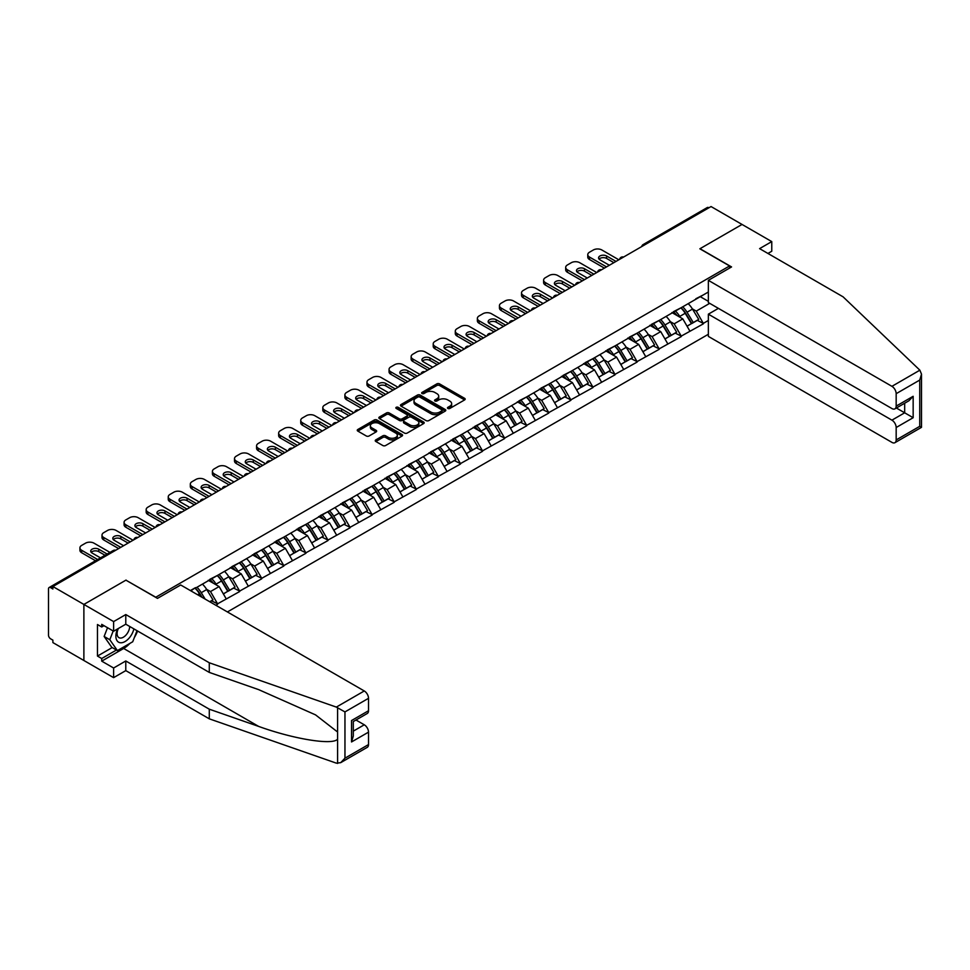 <?xml version="1.0" encoding="UTF-8"?>
<svg xmlns="http://www.w3.org/2000/svg" width="970" height="970" viewBox="0 0 970 970"><rect width="100%" height="100%" fill="white"/><g stroke="black" fill="none" stroke-linecap="round" stroke-linejoin="round"><path stroke-width="1.45" d="M447.885 408.455A1.37 0.788 0 0 0 449.837 408.455L464.594 399.931A1.964 1.14 0 0 0 465.176 399.131A1.964 1.14 0 0 0 464.594 398.33L439.592 383.89A1.964 1.14 0 0 0 436.815 383.89L422.047 392.413A1.37 0.788 0 0 0 423.999 393.529L425.903 392.426A6.293 3.625 0 0 1 434.803 392.426L436.876 393.638A6.293 3.625 0 0 1 438.719 396.196A6.293 3.625 0 0 1 436.876 398.767L434.972 399.87A1.37 0.788 0 0 0 436.912 400.998L438.828 399.895A6.293 3.625 0 0 1 447.716 399.895L449.801 401.095A6.293 3.625 0 0 1 451.644 403.666A6.293 3.625 0 0 1 449.801 406.224L447.885 407.327A1.37 0.788 0 0 0 447.885 408.455L447.885 407.327M375.826 439.871A1.964 1.14 0 0 0 375.245 440.671A1.964 1.14 0 0 0 375.826 441.483L382.835 445.533A1.964 1.14 0 0 0 385.611 445.533L402.004 436.063A1.964 1.14 0 0 0 402.586 435.263A1.964 1.14 0 0 0 402.004 434.463L377.003 420.022A1.964 1.14 0 0 0 374.226 420.022L357.833 429.492A1.964 1.14 0 0 0 357.251 430.292A1.964 1.14 0 0 0 357.833 431.092L366.308 435.979A1.964 1.14 0 0 0 369.085 435.979L376.093 431.929A1.964 1.14 0 0 0 376.675 431.129A1.964 1.14 0 0 0 376.093 430.328L371.898 427.903A5.25 3.031 0 0 1 370.358 425.757A5.25 3.031 0 0 1 373.608 422.956A5.25 3.031 0 0 1 379.331 423.611L395.796 433.117A5.25 3.031 0 0 1 397.336 435.263A5.25 3.031 0 0 1 394.087 438.064A5.25 3.031 0 0 1 388.364 437.409L385.611 435.821A1.964 1.14 0 0 0 382.835 435.821L375.826 439.871L375.826 441.483M126.064 580.072L83.881 604.431L52.889 586.535L711.046 206.549L742.038 224.446L699.855 248.793L729.586 265.95L155.782 597.229L126.064 580.242M426.048 420.58A1.964 1.14 0 0 0 428.825 420.58L445.218 411.122A1.964 1.14 0 0 0 445.788 410.322A1.964 1.14 0 0 0 445.218 409.51L420.204 395.081A1.964 1.14 0 0 0 417.427 395.081L401.034 404.538A1.964 1.14 0 0 0 400.464 405.339A1.964 1.14 0 0 0 401.034 406.151L426.048 420.58M396.791 408.746A1.37 0.788 0 0 1 398.185 408.94L423.587 423.611L407.218 433.056A1.964 1.14 0 0 1 404.441 433.056L379.428 418.616L386.448 414.602L386.448 412.965L379.428 417.015A1.964 1.14 0 0 0 378.858 417.815A1.964 1.14 0 0 0 379.428 418.616L379.428 417.015M386.448 414.602A1.964 1.14 0 0 1 389.225 414.602L389.225 412.965A1.964 1.14 0 0 0 386.448 412.965M389.225 412.965L399.373 418.822A1.964 1.14 0 0 0 402.15 418.822L406.806 416.13A1.964 1.14 0 0 0 407.376 415.33A1.964 1.14 0 0 0 406.806 414.529L396.245 408.431A1.37 0.788 0 0 1 398.185 407.315L423.611 421.986A1.964 1.14 0 0 1 424.193 422.787A1.964 1.14 0 0 1 423.611 423.587L423.611 421.986M227.404 611.949L708.355 334.274M729.586 265.95L729.586 268.084M190.823 590.815L195.491 587.638L190.387 590.572M195.491 588.123L708.355 292.018M708.355 320.464L703.323 323.362L696.254 311.103L692.325 308.836M680.988 307.817A13.41 7.748 -120 0 1 685.584 313.189L691.828 323.507L697.284 320.367L703.323 323.362M703.323 323.847L681.243 336.105L674.174 323.847L670.246 321.591M658.909 320.573A13.41 7.748 -120 0 1 663.504 325.932L669.749 336.25L675.205 333.11L681.243 336.105M681.243 336.602L659.163 348.861L652.095 336.602L648.166 334.335M636.829 333.316A13.41 7.748 -120 0 1 641.425 338.688L647.669 349.006L653.125 345.853L659.163 348.861M659.163 349.345L637.084 361.604L630.015 349.345L626.087 347.09M614.75 346.06A13.41 7.748 -120 0 1 619.345 351.431L625.589 361.749L631.046 358.609L637.084 361.604M637.084 362.101L615.004 374.347L607.935 362.101L604.007 359.834M592.67 358.815A13.41 7.748 -120 0 1 597.265 364.174L603.51 374.505L608.966 371.352L615.004 374.347M615.004 374.844L592.925 387.103L585.856 374.844L581.927 372.577M570.59 371.558A13.41 7.748 -120 0 1 575.186 376.93L581.43 387.248L586.886 384.096L592.925 387.103M592.925 387.588L570.845 399.846L563.776 387.588L559.848 385.332M548.511 384.302A13.41 7.748 -120 0 1 553.106 389.673L559.35 399.992L564.807 396.851L570.845 399.846M570.845 400.343L548.765 412.602L541.696 400.343L537.768 398.076M526.431 397.057A13.41 7.748 -120 0 1 531.026 402.417L537.271 412.747L542.727 409.595L548.765 412.602M548.765 413.087L526.686 425.345L519.617 413.087L515.688 410.819M504.351 409.801A13.41 7.748 -120 0 1 508.947 415.172L515.191 425.49L520.647 422.35L526.686 425.345M526.686 425.83L504.606 438.088L497.537 425.83L493.609 423.575M482.272 422.556A13.41 7.748 -120 0 1 486.867 427.916L493.112 438.234L498.568 435.093L504.606 438.088M504.606 438.586L482.526 450.844L475.445 438.586L471.529 436.318M460.192 435.3A13.41 7.748 -120 0 1 464.788 440.671L471.032 450.989L476.488 447.837L482.526 450.844M482.526 451.329L460.447 463.587L453.366 451.329L449.45 449.061M438.113 448.043A13.41 7.748 -120 0 1 442.708 453.414L448.952 463.733L454.396 460.592L460.447 463.587M460.447 464.072L438.367 476.331L431.286 464.072L427.37 461.817M416.033 460.798A13.41 7.748 -120 0 1 420.628 466.158L426.873 476.476L432.317 473.336L438.367 476.331M438.367 476.828L416.288 489.086L409.207 476.828L405.29 474.56M393.953 473.542A13.41 7.748 -120 0 1 398.549 478.913L404.793 489.232L410.237 486.079L416.288 489.086M416.288 489.571L394.208 501.829L387.127 489.571L383.211 487.316M371.874 486.285A13.41 7.748 -120 0 1 376.457 491.657L382.713 501.975L388.158 498.835L394.208 501.829M394.208 502.327L372.128 514.573L365.047 502.327L361.131 500.059M349.794 499.041A13.41 7.748 -120 0 1 354.377 504.4L360.634 514.73L366.078 511.578L372.128 514.573M372.128 515.07L350.049 527.328L342.968 515.07L339.051 512.803M327.714 511.784A13.41 7.748 -120 0 1 332.298 517.155L338.554 527.474L343.998 524.321L350.049 527.328M350.049 527.813L327.969 540.072L320.888 527.813L316.972 525.558M305.635 524.528A13.41 7.748 -120 0 1 310.218 529.899L316.475 540.217L321.919 537.077L327.969 540.072M327.969 540.569L305.889 552.827L298.808 540.569L294.892 538.301M283.555 537.283A13.41 7.748 -120 0 1 288.138 542.642L294.395 552.973L299.839 549.82L305.889 552.827M305.889 553.312L283.81 565.571L276.729 553.312L272.812 551.045M261.476 550.026A13.41 7.748 -120 0 1 266.059 555.398L272.315 565.716L277.76 562.576L283.81 565.571M283.81 566.056L261.73 578.314L254.649 566.056L250.733 563.8M239.396 562.782A13.41 7.748 -120 0 1 243.979 568.141L250.236 578.459L255.68 575.319L261.73 578.314M261.73 578.811L239.651 591.069L232.57 578.811L228.653 576.544M217.316 575.525A13.41 7.748 -120 0 1 221.9 580.897L228.156 591.215L233.6 588.062L239.651 591.069M239.651 591.554L217.571 603.813L210.49 591.554L206.574 589.287M209.823 601.788L211.521 600.818L217.571 603.813M217.571 604.298L215.873 605.28M210.066 579.211L217.571 575.38M210.49 591.554L219.123 586.571L208.223 580.278M226.204 598.829L219.123 586.571M232.145 566.468L239.651 562.624M232.57 578.811L241.203 573.828L230.302 567.535M248.284 586.086L241.203 573.828M254.225 553.724L261.73 549.881M254.649 566.056L263.282 561.072L252.382 554.779M270.363 573.331L263.282 561.072M276.304 540.969L283.81 537.137M276.729 553.312L285.362 548.329L274.462 542.036M292.443 560.587L285.362 548.329M298.384 528.226L305.889 524.382M298.808 540.569L307.441 535.586L296.541 529.293M314.522 547.832L307.441 535.586M320.464 515.482L327.969 511.639M320.888 527.813L329.521 522.83L318.621 516.537M336.602 535.088L329.521 522.83M342.543 502.727L350.049 498.883M342.968 515.07L351.601 510.087L340.7 503.794M358.682 522.345L351.601 510.087M364.623 489.983L372.128 486.14M365.047 502.327L373.68 497.331L362.792 491.038M380.761 509.589L373.68 497.331M386.703 477.24L394.208 473.396M387.127 489.571L395.76 484.588L384.872 478.295M402.841 496.846L395.76 484.588M408.782 464.484L416.288 460.641M409.207 476.828L417.84 471.844L406.951 465.551M424.921 484.103L417.84 471.844M430.862 451.741L438.367 447.897M431.286 464.072L439.919 459.089L429.031 452.796M447 471.347L439.919 459.089M452.941 438.986L460.447 435.154M453.366 451.329L462.011 446.345L451.111 440.053M469.08 458.604L462.011 446.345M475.021 426.242L482.526 422.399M475.445 438.586L484.091 433.602L473.19 427.309M491.159 445.861L484.091 433.602M497.101 413.499L504.606 409.655M497.537 425.83L506.17 420.847L495.27 414.554M513.239 433.105L506.17 420.847M519.192 400.743L526.686 396.912M519.617 413.087L528.25 408.103L517.349 401.81M535.319 420.362L528.25 408.103M541.272 388L548.765 384.156M541.696 400.343L550.329 395.36L539.429 389.067M557.398 407.606L550.329 395.36M563.352 375.257L570.845 371.413M563.776 387.588L572.409 382.604L561.509 376.311M579.478 394.863L572.409 382.604M585.431 362.501L592.925 358.657M585.856 374.844L594.489 369.861L583.588 363.568M601.558 382.119L594.489 369.861M607.511 349.758L615.004 345.914M607.935 362.101L616.568 357.105L605.668 350.813M623.637 369.364L616.568 357.105M629.591 337.014L637.084 333.171M630.015 349.345L638.648 344.362L627.748 338.069M645.717 356.62L638.648 344.362M651.67 324.259L659.163 320.415M652.095 336.602L660.728 331.619L649.827 325.326M667.796 343.877L660.728 331.619M673.75 311.515L681.243 307.672M674.174 323.847L682.807 318.863L671.907 312.57M689.888 331.122L682.807 318.863M708.924 207.774L644.807 244.792M643.898 245.313A3.007 1.734 120 0 1 644.662 244.707A3.007 1.734 60 0 0 643.159 244.561L707.275 207.544A3.007 1.734 60 0 1 708.779 207.689M695.829 298.76L703.323 294.928M696.254 311.103L709.701 303.343M700.279 296.687L708.355 301.343M129.895 643.401A22.516 12.998 -60 0 1 123.663 648.469L101.717 661.14L113.611 668.003L113.611 677.642L83.881 660.485L83.881 604.431L125.918 580.157L157.479 598.381L180.699 584.983L364.271 690.967A6.002 3.468 60 0 1 368.515 698.315L344.956 711.919L336.335 707.094L209.29 662.777L125.785 614.556L113.611 621.588L83.881 604.431L83.881 660.485L52.889 642.589L52.889 640.139L50.622 638.83A3.007 1.734 -120 0 1 48.5 635.156L48.5 588.899A3.007 1.734 -120 0 1 49.118 587.529A3.007 1.734 -120 0 1 50.622 587.674L52.889 588.984L52.889 586.535M685.269 313.431L685.972 313.831M663.189 326.175L663.892 326.575M641.109 338.918L641.813 339.33M619.03 351.673L619.733 352.074M596.95 364.417L597.653 364.829M574.87 377.172L575.574 377.572M552.791 389.916L553.494 390.316M530.711 402.659L531.414 403.071M508.632 415.415L509.335 415.815M486.552 428.158L487.255 428.558M464.472 440.901L465.176 441.314M442.393 453.657L443.096 454.057M420.313 466.4L421.016 466.8M398.233 479.144L398.937 479.556M376.154 491.899L376.857 492.299M354.074 504.642L354.777 505.055M331.995 517.398L332.698 517.798M309.915 530.141L310.618 530.541M287.835 542.885L288.539 543.297M265.756 555.64L266.459 556.04M243.676 568.384L244.367 568.784M221.596 581.127L222.288 581.539M199.517 593.882L200.208 594.283M448.443 408.649L449.801 407.861A6.293 3.625 0 0 0 451.644 405.29L451.644 403.666M438.719 396.196L438.719 397.833A6.293 3.625 0 0 1 436.876 400.404L435.518 401.192M464.594 398.33L464.594 399.931L439.592 385.526A1.964 1.14 0 0 0 436.815 385.526L422.605 393.723M445.194 411.134L420.204 396.706A1.964 1.14 0 0 0 417.427 396.706L401.059 406.163M441.738 410.88A1.37 0.788 0 0 0 441.738 409.752L419.792 397.082A1.37 0.788 0 0 0 417.852 397.082L415.839 398.246A6.293 3.625 0 0 0 413.996 400.816A6.293 3.625 0 0 0 415.839 403.374L430.838 412.044A6.293 3.625 0 0 0 439.725 412.044L441.738 410.88L441.738 412.517A1.37 0.788 0 0 0 442.15 411.947L442.15 410.322M413.996 400.816L413.996 402.441A6.293 3.625 0 0 0 415.839 405.011L415.839 403.374M441.738 412.517L439.725 413.681A6.293 3.625 0 0 1 430.838 413.681L415.839 405.011M389.225 414.602L399.373 420.459A1.964 1.14 0 0 0 402.15 420.459L406.806 417.767A1.964 1.14 0 0 0 407.376 416.967L407.376 415.33M409.898 424.896A5.25 3.031 0 0 0 415.621 425.551A5.25 3.031 0 0 0 418.87 422.75A5.25 3.031 0 0 0 417.33 420.604L411.522 417.258A1.964 1.14 0 0 0 408.746 417.258L404.09 419.937A1.964 1.14 0 0 0 403.52 420.75A1.964 1.14 0 0 0 404.09 421.55L409.898 424.896L409.898 426.533A5.25 3.031 0 0 0 415.621 427.188A5.25 3.031 0 0 0 418.87 424.387L418.87 422.75M403.52 420.75L403.52 422.374A1.964 1.14 0 0 0 404.09 423.187L404.09 421.55M409.898 426.533L404.09 423.187M397.336 435.263L397.336 436.9A5.25 3.031 0 0 1 394.087 439.701A5.25 3.031 0 0 1 388.364 439.046L385.611 437.458A1.964 1.14 0 0 0 382.835 437.458L375.851 441.495M370.358 425.757L370.358 427.394A5.25 3.031 0 0 0 371.898 429.54L371.898 427.903M376.069 431.953L371.898 429.54M402.004 434.463L402.004 436.063L377.003 421.659A1.964 1.14 0 0 0 374.226 421.659L357.857 431.104M618.824 259.79L601.849 249.981A6.002 3.468 0 0 0 593.349 249.981L589.53 252.188A6.002 3.468 0 0 0 587.771 254.637A6.002 3.468 0 0 0 589.53 257.086L589.53 259.536L604.395 268.12M589.53 259.536A6.002 3.468 180 0 1 587.771 257.086L587.771 254.637M599.06 259.135A4.704 2.716 180 0 1 606.589 258.432L613.877 262.652M589.53 257.086L606.517 266.895M609.342 265.259L599.933 259.827A4.704 2.716 180 0 1 598.563 257.911A4.704 2.716 180 0 1 601.461 255.401A4.704 2.716 180 0 1 606.589 255.983L615.999 261.415M688.179 303.671A16.417 9.482 60 0 1 692.483 309.078L687.027 312.231A16.417 9.482 -120 0 0 682.722 306.823M687.027 312.231L693.283 322.549L698.727 319.397L692.483 309.078M691.828 323.507L693.283 322.549M697.284 320.367L698.727 319.397M673.338 311.746A13.41 7.748 60 0 1 677.048 315.541M675.435 311.03A16.417 9.482 60 0 1 679.74 316.438L680.358 317.457M687.075 326.259L691.44 323.604L685.184 313.286A16.417 9.482 -120 0 0 680.891 307.878M691.44 323.604L687.015 326.162M596.744 272.534L579.769 262.724A6.002 3.468 0 0 0 571.269 262.724L567.45 264.931A6.002 3.468 0 0 0 565.692 267.38A6.002 3.468 0 0 0 567.45 269.842L567.45 272.291L582.315 280.863M567.45 272.291A6.002 3.468 180 0 1 565.692 269.842L565.692 267.38M576.98 271.879A4.704 2.716 180 0 1 584.51 271.188L591.797 275.395M567.45 269.842L584.437 279.639M587.262 278.014L577.853 272.57A4.704 2.716 180 0 1 576.471 270.654A4.704 2.716 180 0 1 579.381 268.144A4.704 2.716 180 0 1 584.51 268.738L593.919 274.171M666.099 316.414A16.417 9.482 60 0 1 670.403 321.834L664.947 324.974A16.417 9.482 -120 0 0 660.643 319.566M664.947 324.974L671.204 335.293L676.648 332.152L670.403 321.834M669.749 336.25L671.204 335.293M675.205 333.11L676.648 332.152M651.258 324.489A13.41 7.748 60 0 1 654.968 328.284M653.356 323.774A16.417 9.482 60 0 1 657.66 329.182L658.278 330.2M664.996 339.003L669.361 336.36L663.104 326.041A16.417 9.482 -120 0 0 658.812 320.633M669.361 336.36L664.935 338.906M574.664 285.277L557.689 275.48A6.002 3.468 0 0 0 549.19 275.48L545.37 277.687A6.002 3.468 0 0 0 543.612 280.136A6.002 3.468 0 0 0 545.37 282.585L545.37 285.034L560.236 293.619M545.37 285.034A6.002 3.468 180 0 1 543.612 282.585L543.612 280.136M554.901 284.622A4.704 2.716 180 0 1 562.43 283.931L569.717 288.138M545.37 282.585L562.357 292.394M565.183 290.757L555.774 285.325A4.704 2.716 180 0 1 554.391 283.398A4.704 2.716 180 0 1 557.301 280.888A4.704 2.716 180 0 1 562.43 281.482L571.839 286.914M644.019 329.169A16.417 9.482 60 0 1 648.324 334.577L642.868 337.718A16.417 9.482 -120 0 0 638.563 332.31M642.868 337.718L649.124 348.048L654.568 344.896L648.324 334.577M647.669 349.006L649.124 348.048M653.125 345.853L654.568 344.896M629.178 337.245A13.41 7.748 60 0 1 632.876 341.04M631.276 336.517A16.417 9.482 60 0 1 635.58 341.937L636.199 342.943M642.916 351.758L647.281 349.103L641.024 338.785A16.417 9.482 -120 0 0 636.732 333.377M647.281 349.103L642.855 351.661M552.585 298.032L535.61 288.223A6.002 3.468 0 0 0 527.11 288.223L523.291 290.43A6.002 3.468 0 0 0 521.533 292.879A6.002 3.468 0 0 0 523.291 295.329L523.291 297.79L538.156 306.362M523.291 297.79A6.002 3.468 180 0 1 521.533 295.329L521.533 292.879M532.821 297.378A4.704 2.716 180 0 1 540.351 296.687L547.638 300.894M523.291 295.329L540.278 305.138M543.103 303.501L533.694 298.069A4.704 2.716 180 0 1 532.312 296.153A4.704 2.716 180 0 1 535.222 293.643A4.704 2.716 180 0 1 540.351 294.225L549.76 299.669M621.94 341.913A16.417 9.482 60 0 1 626.232 347.321L620.788 350.473A16.417 9.482 -120 0 0 616.483 345.065M620.788 350.473L627.044 360.791L632.488 357.639L626.232 347.321M625.589 361.749L627.044 360.791M631.046 358.609L632.488 357.639M607.099 349.988A13.41 7.748 60 0 1 610.797 353.783M609.196 349.273A16.417 9.482 60 0 1 613.501 354.68L614.119 355.699M620.836 364.502L625.201 361.858L618.945 351.528A16.417 9.482 -120 0 0 614.653 346.12M625.201 361.858L620.776 364.405M530.505 310.776L513.53 300.967A6.002 3.468 0 0 0 505.03 300.967L501.211 303.173A6.002 3.468 0 0 0 499.453 305.635A6.002 3.468 0 0 0 501.211 308.084L501.211 310.533L516.076 319.118M501.211 310.533A6.002 3.468 180 0 1 499.453 308.084L499.453 305.635M510.741 310.121A4.704 2.716 180 0 1 518.271 309.43L525.558 313.637M501.211 308.084L518.198 317.881M521.023 316.256L511.614 310.824A4.704 2.716 180 0 1 510.232 308.896A4.704 2.716 180 0 1 513.142 306.387A4.704 2.716 180 0 1 518.271 306.981L527.68 312.413M599.86 354.668A16.417 9.482 60 0 1 604.152 360.076L598.708 363.216A16.417 9.482 -120 0 0 594.404 357.809M598.708 363.216L604.965 373.535L610.409 370.394L604.152 360.076M603.51 374.505L604.965 373.535M608.966 371.352L610.409 370.394M585.019 362.731A13.41 7.748 60 0 1 588.717 366.527M587.117 362.016A16.417 9.482 60 0 1 591.421 367.424L592.039 368.442M598.757 377.245L603.122 374.602L596.865 364.283A16.417 9.482 -120 0 0 592.573 358.876M603.122 374.602L598.696 377.148M508.425 323.519L491.45 313.722A6.002 3.468 0 0 0 482.951 313.722L479.132 315.929A6.002 3.468 0 0 0 477.373 318.378A6.002 3.468 0 0 0 479.132 320.827L479.132 323.277L493.997 331.861M479.132 323.277A6.002 3.468 180 0 1 477.373 320.827L477.373 318.378M488.662 322.877A4.704 2.716 180 0 1 496.191 322.173L503.478 326.381M479.132 320.827L496.119 330.637M498.944 329L489.535 323.568A4.704 2.716 180 0 1 488.152 321.64A4.704 2.716 180 0 1 491.062 319.142A4.704 2.716 180 0 1 496.191 319.724L505.6 325.156M577.78 367.412A16.417 9.482 60 0 1 582.073 372.82L576.629 375.972A16.417 9.482 -120 0 0 572.324 370.552M576.629 375.972L582.885 386.29L588.329 383.138L582.073 372.82M581.43 387.248L582.885 386.29M586.886 384.096L588.329 383.138M562.939 375.487A13.41 7.748 60 0 1 566.638 379.282M565.037 374.772A16.417 9.482 60 0 1 569.341 380.179L569.96 381.198M576.677 390.001L581.042 387.345L574.786 377.027A16.417 9.482 -120 0 0 570.493 371.619M581.042 387.345L576.616 389.904M117.661 628.887A13.01 7.518 120 0 0 120.474 642.758A13.01 7.518 120 0 0 133.884 628.875M118.352 628.487A8.912 5.141 120 0 0 118.946 637.654A8.912 5.141 120 0 0 120.244 638.054A8.912 5.141 120 0 0 129.689 626.462M137.012 630.682L132.708 641.776L117.431 650.591L111.768 647.329L104.129 636.453L107.525 627.711M117.431 650.591L109.792 639.727L113.187 630.985M104.129 636.453L109.792 639.727M919.863 370.188L921.5 374.153L919.742 380.07L896.171 393.674A6.002 3.468 -120 0 0 891.927 386.327L919.863 370.188L843.1 296.844L759.595 248.635L771.768 241.603L742.038 224.446L700 248.708L731.562 266.932L708.355 280.342L891.927 386.327M771.768 241.603L771.768 251.242L767.937 253.449M718.406 308.363L708.355 314.171L708.355 336.396L891.927 442.381A6.002 3.468 -120 0 0 894.934 442.684A6.002 3.468 -120 0 0 896.171 439.931L896.171 427.515A6.002 3.468 -120 0 0 891.927 420.155L904.67 412.796L913.158 417.706L896.171 427.515M708.355 314.171L891.927 420.155M708.355 280.342L708.355 302.567L891.927 408.552A6.002 3.468 -120 0 0 894.934 408.843A6.002 3.468 -120 0 0 896.171 406.103L896.171 393.674M896.377 408.018L904.67 412.796L904.67 403.229M896.171 406.103L913.158 396.293L908.914 400.78L894.934 408.843M896.171 439.931L919.742 426.327L920.639 426.836M113.611 668.003L125.785 660.97L209.29 709.191L209.29 718.831L336.335 763.147L340.7 762.662L344.956 758.176L368.515 744.572A6.002 3.468 60 0 1 367.278 747.324L340.7 762.662M209.29 709.191L258.65 726.409C293.704 739.152 332.989 745.469 337.596 739.128L337.596 732.01L315.553 714.878L258.65 689.634L209.29 672.416L125.785 624.207L113.611 631.227L101.717 624.365L101.717 626.984L97.473 624.522L97.473 656.072L101.717 658.521L116.436 650.021M125.785 660.97L125.785 670.622L113.611 677.642M209.29 718.831L125.785 670.622M368.515 698.315L368.515 710.743A6.002 3.468 60 0 1 367.278 713.484L353.298 721.559L353.298 736.036L351.54 741.953L351.54 720.54C353.82 721.862 353.82 721.862 351.54 720.54L368.515 710.743M113.611 621.588L113.611 631.227M101.717 661.14L101.717 658.521M125.785 614.556L125.785 624.207M209.29 662.777L209.29 672.416M353.298 731.137L364.271 724.796A6.002 3.468 60 0 1 368.515 732.144L368.515 744.572M364.271 724.796L355.978 720.007M137.57 631.009A22.516 12.998 -60 0 1 134.369 637.508M103.984 625.674L101.717 626.984M97.473 656.072L112.193 647.572M486.346 336.275L469.371 326.466A6.002 3.468 0 0 0 460.871 326.466L457.052 328.672A6.002 3.468 0 0 0 455.294 331.122A6.002 3.468 0 0 0 457.052 333.571L457.052 336.032L471.917 344.605M457.052 336.032A6.002 3.468 180 0 1 455.294 333.571L455.294 331.122M466.582 335.62A4.704 2.716 180 0 1 474.112 334.929L481.399 339.136M457.052 333.571L474.039 343.38M476.864 341.743L467.455 336.311A4.704 2.716 180 0 1 466.073 334.395A4.704 2.716 180 0 1 468.983 331.886A4.704 2.716 180 0 1 474.112 332.467L483.521 337.912M555.701 380.155A16.417 9.482 60 0 1 559.993 385.563L554.549 388.715A16.417 9.482 -120 0 0 550.245 383.308M554.549 388.715L560.793 399.034L566.25 395.893L559.993 385.563M559.35 399.992L560.793 399.034M564.807 396.851L566.25 395.893M540.86 388.23A13.41 7.748 60 0 1 544.558 392.025M542.957 387.515A16.417 9.482 60 0 1 547.262 392.923L547.88 393.941M554.597 402.744L558.962 400.101L552.706 389.782A16.417 9.482 -120 0 0 548.402 384.362M558.962 400.101L554.537 402.647M464.266 349.018L447.279 339.209A6.002 3.468 0 0 0 438.792 339.209L434.972 341.416A6.002 3.468 0 0 0 433.214 343.877A6.002 3.468 0 0 0 434.972 346.326L434.972 348.776L449.837 357.36M434.972 348.776A6.002 3.468 180 0 1 433.214 346.326L433.214 343.877M444.502 348.363A4.704 2.716 180 0 1 452.032 347.672L459.319 351.88M434.972 346.326L451.959 356.135M454.784 354.499L445.375 349.067A4.704 2.716 180 0 1 443.993 347.139A4.704 2.716 180 0 1 446.903 344.629A4.704 2.716 180 0 1 452.032 345.223L461.441 350.655M533.621 392.911A16.417 9.482 60 0 1 537.913 398.318L532.469 401.459A16.417 9.482 -120 0 0 528.165 396.051M532.469 401.459L538.714 411.777L544.17 408.637L537.913 398.318M537.271 412.747L538.714 411.777M542.727 409.595L544.17 408.637M518.78 400.986A13.41 7.748 60 0 1 522.478 404.769M520.878 400.258A16.417 9.482 60 0 1 525.182 405.666L525.801 406.685M532.506 415.487L536.883 412.844L530.626 402.526A16.417 9.482 -120 0 0 526.322 397.118M536.883 412.844L532.457 415.402M442.187 361.774L425.2 351.964A6.002 3.468 0 0 0 416.712 351.964L412.893 354.171A6.002 3.468 0 0 0 411.134 356.62A6.002 3.468 0 0 0 412.893 359.07L412.893 361.519L427.758 370.103M412.893 361.519A6.002 3.468 180 0 1 411.134 359.07L411.134 356.62M422.423 361.119A4.704 2.716 180 0 1 429.952 360.416L437.24 364.623M412.893 359.07L429.88 368.879M432.705 367.242L423.296 361.81A4.704 2.716 180 0 1 421.914 359.894A4.704 2.716 180 0 1 424.824 357.384A4.704 2.716 180 0 1 429.952 357.966L439.361 363.398M511.542 405.654A16.417 9.482 60 0 1 515.834 411.062L510.39 414.214A16.417 9.482 -120 0 0 506.085 408.807M510.39 414.214L516.634 424.533L522.09 421.38L515.834 411.062M515.191 425.49L516.634 424.533M520.647 422.35L522.09 421.38M496.701 413.729A13.41 7.748 60 0 1 500.399 417.524M498.798 413.014A16.417 9.482 60 0 1 503.103 418.422L503.721 419.44M510.426 428.243L514.803 425.587L508.547 415.269A16.417 9.482 -120 0 0 504.242 409.861M514.803 425.587L510.378 428.146M420.107 374.517L403.12 364.708A6.002 3.468 0 0 0 394.632 364.708L390.813 366.915A6.002 3.468 0 0 0 389.055 369.364A6.002 3.468 0 0 0 390.813 371.825L390.813 374.274L405.678 382.847M390.813 374.274A6.002 3.468 180 0 1 389.055 371.825L389.055 369.364M400.343 373.862A4.704 2.716 180 0 1 407.861 373.171L415.16 377.378M390.813 371.825L407.8 381.622M410.625 379.985L401.216 374.553A4.704 2.716 180 0 1 399.834 372.638A4.704 2.716 180 0 1 402.744 370.128A4.704 2.716 180 0 1 407.861 370.722L417.282 376.154M489.462 418.397A16.417 9.482 60 0 1 493.754 423.817L488.31 426.958A16.417 9.482 -120 0 0 484.006 421.55M488.31 426.958L494.554 437.276L500.011 434.136L493.754 423.817M493.112 438.234L494.554 437.276M498.568 435.093L500.011 434.136M474.621 426.473A13.41 7.748 60 0 1 478.319 430.268M476.719 425.757A16.417 9.482 60 0 1 481.023 431.165L481.641 432.183M488.346 440.986L492.724 438.343L486.467 428.025A16.417 9.482 -120 0 0 482.163 422.605M492.724 438.343L488.298 440.889M398.027 387.26L381.04 377.463A6.002 3.468 0 0 0 372.553 377.463L368.733 379.67A6.002 3.468 0 0 0 366.975 382.119A6.002 3.468 0 0 0 368.733 384.569L368.733 387.018L383.587 395.602M368.733 387.018A6.002 3.468 180 0 1 366.975 384.569L366.975 382.119M378.264 386.606A4.704 2.716 180 0 1 385.781 385.914L393.08 390.122M368.733 384.569L385.72 394.378M388.546 392.741L379.137 387.309A4.704 2.716 180 0 1 377.754 385.381A4.704 2.716 180 0 1 380.664 382.871A4.704 2.716 180 0 1 385.781 383.465L395.202 388.897M467.382 431.153A16.417 9.482 60 0 1 471.675 436.561L466.23 439.701A16.417 9.482 -120 0 0 461.926 434.293M466.23 439.701L472.475 450.019L477.931 446.879L471.675 436.561M471.032 450.989L472.475 450.019M476.488 447.837L477.931 446.879M452.541 439.228A13.41 7.748 60 0 1 456.239 443.023M454.639 438.501A16.417 9.482 60 0 1 458.943 443.908L459.562 444.927M466.267 453.73L470.644 451.086L464.387 440.768A16.417 9.482 -120 0 0 460.083 435.36M470.644 451.086L466.218 453.645M375.948 400.016L358.961 390.207A6.002 3.468 0 0 0 350.473 390.207L346.654 392.413A6.002 3.468 0 0 0 344.896 394.863A6.002 3.468 0 0 0 346.654 397.312L346.654 399.761L361.507 408.346M346.654 399.761A6.002 3.468 180 0 1 344.896 397.312L344.896 394.863M356.184 399.361A4.704 2.716 180 0 1 363.701 398.658L371.001 402.877M346.654 397.312L363.641 407.121M366.466 405.484L357.057 400.052A4.704 2.716 180 0 1 355.675 398.137A4.704 2.716 180 0 1 358.585 395.627A4.704 2.716 180 0 1 363.701 396.209L373.123 401.641M445.291 443.896A16.417 9.482 60 0 1 449.595 449.304L444.151 452.457A16.417 9.482 -120 0 0 439.846 447.049M444.151 452.457L450.395 462.775L455.851 459.622L449.595 449.304M448.952 463.733L450.395 462.775M454.396 460.592L455.851 459.622M430.462 451.971A13.41 7.748 60 0 1 434.16 455.767M432.559 451.256A16.417 9.482 60 0 1 436.864 456.664L437.47 457.682M444.187 466.485L448.564 463.83L442.308 453.511A16.417 9.482 -120 0 0 438.003 448.104M448.564 463.83L444.139 466.388M353.868 412.759L336.881 402.95A6.002 3.468 0 0 0 328.393 402.95L324.574 405.157A6.002 3.468 0 0 0 322.816 407.606A6.002 3.468 0 0 0 324.574 410.067L324.574 412.517L339.427 421.089M324.574 412.517A6.002 3.468 180 0 1 322.816 410.067L322.816 407.606M334.104 412.104A4.704 2.716 180 0 1 341.622 411.413L348.921 415.621M324.574 410.067L341.561 419.864M344.386 418.24L334.977 412.796A4.704 2.716 180 0 1 333.595 410.88A4.704 2.716 180 0 1 336.505 408.37A4.704 2.716 180 0 1 341.622 408.964L351.043 414.396M423.211 456.64A16.417 9.482 60 0 1 427.515 462.059L422.071 465.2A16.417 9.482 -120 0 0 417.767 459.792M422.071 465.2L428.316 475.518L433.772 472.378L427.515 462.059M426.873 476.476L428.316 475.518M432.317 473.336L433.772 472.378M408.382 464.715A13.41 7.748 60 0 1 412.08 468.51M410.48 463.999A16.417 9.482 60 0 1 414.784 469.407L415.39 470.426M422.108 479.228L426.485 476.585L420.228 466.267A16.417 9.482 -120 0 0 415.924 460.859M426.485 476.585L422.059 479.132M331.788 425.503L314.801 415.706A6.002 3.468 0 0 0 306.314 415.706L302.494 417.912A6.002 3.468 0 0 0 300.736 420.362A6.002 3.468 0 0 0 302.494 422.811L302.494 425.26L317.348 433.845M302.494 425.26A6.002 3.468 180 0 1 300.736 422.811L300.736 420.362M312.025 424.848A4.704 2.716 180 0 1 319.542 424.157L326.829 428.364M302.494 422.811L319.469 432.62M322.307 430.983L312.898 425.551A4.704 2.716 180 0 1 311.515 423.623A4.704 2.716 180 0 1 314.425 421.113A4.704 2.716 180 0 1 319.542 421.707L328.963 427.139M401.131 469.395A16.417 9.482 60 0 1 405.436 474.803L399.992 477.943A16.417 9.482 -120 0 0 395.687 472.536M399.992 477.943L406.236 488.274L411.692 485.121L405.436 474.803M404.793 489.232L406.236 488.274M410.237 486.079L411.692 485.121M386.303 477.47A13.41 7.748 60 0 1 390.001 481.265M388.4 476.743A16.417 9.482 60 0 1 392.704 482.163L393.311 483.169M400.028 491.984L404.393 489.329L398.149 479.01A16.417 9.482 -120 0 0 393.844 473.603M404.393 489.329L399.979 491.887M309.709 438.258L292.722 428.449A6.002 3.468 0 0 0 284.234 428.449L280.415 430.656A6.002 3.468 0 0 0 278.657 433.105A6.002 3.468 0 0 0 280.415 435.554L280.415 438.016L295.268 446.588M280.415 438.016A6.002 3.468 180 0 1 278.657 435.554L278.657 433.105M289.945 437.603A4.704 2.716 180 0 1 297.463 436.912L304.75 441.12M280.415 435.554L297.39 445.363M300.227 443.726L290.818 438.294A4.704 2.716 180 0 1 289.436 436.379A4.704 2.716 180 0 1 292.346 433.869A4.704 2.716 180 0 1 297.463 434.451L306.884 439.895M379.052 482.138A16.417 9.482 60 0 1 383.356 487.546L377.912 490.699A16.417 9.482 -120 0 0 373.608 485.291M377.912 490.699L384.156 501.017L389.613 497.865L383.356 487.546M382.713 501.975L384.156 501.017M388.158 498.835L389.613 497.865M364.223 490.214A13.41 7.748 60 0 1 367.921 494.009M366.32 489.498A16.417 9.482 60 0 1 370.625 494.906L371.231 495.925M377.948 504.727L382.313 502.084L376.069 491.754A16.417 9.482 -120 0 0 371.765 486.346M382.313 502.084L377.9 504.63M287.629 451.001L270.642 441.192A6.002 3.468 0 0 0 262.155 441.192L258.335 443.399A6.002 3.468 0 0 0 256.577 445.861A6.002 3.468 0 0 0 258.335 448.31L258.335 450.759L273.188 459.343M258.335 450.759A6.002 3.468 180 0 1 256.577 448.31L256.577 445.861M267.865 450.347A4.704 2.716 180 0 1 275.383 449.656L282.67 453.863M258.335 448.31L275.31 458.107M278.147 456.482L268.738 451.05A4.704 2.716 180 0 1 267.356 449.122A4.704 2.716 180 0 1 270.254 446.612A4.704 2.716 180 0 1 275.383 447.206L284.804 452.638M356.972 494.894A16.417 9.482 60 0 1 361.276 500.302L355.832 503.442A16.417 9.482 -120 0 0 351.528 498.034M355.832 503.442L362.077 513.76L367.533 510.62L361.276 500.302M360.634 514.73L362.077 513.76M366.078 511.578L367.533 510.62M342.143 502.957A13.41 7.748 60 0 1 345.841 506.752M344.241 502.242A16.417 9.482 60 0 1 348.545 507.649L349.151 508.668M355.869 517.471L360.234 514.827L353.989 504.509A16.417 9.482 -120 0 0 349.685 499.101M360.234 514.827L355.82 517.374M265.55 463.745L248.562 453.948A6.002 3.468 0 0 0 240.075 453.948L236.256 456.155A6.002 3.468 0 0 0 234.498 458.604A6.002 3.468 0 0 0 236.256 461.053L236.256 463.502L251.109 472.087M236.256 463.502A6.002 3.468 180 0 1 234.498 461.053L234.498 458.604M245.786 463.102A4.704 2.716 180 0 1 253.303 462.399L260.59 466.606M236.256 461.053L253.231 470.862M256.068 469.225L246.659 463.793A4.704 2.716 180 0 1 245.277 461.865A4.704 2.716 180 0 1 248.174 459.368A4.704 2.716 180 0 1 253.303 459.95L262.712 465.382M334.892 507.637A16.417 9.482 60 0 1 339.197 513.045L333.753 516.198A16.417 9.482 -120 0 0 329.448 510.778M333.753 516.198L339.997 526.516L345.453 523.363L339.197 513.045M338.554 527.474L339.997 526.516M343.998 524.321L345.453 523.363M320.064 515.713A13.41 7.748 60 0 1 323.762 519.508M322.161 514.997A16.417 9.482 60 0 1 326.453 520.405L327.072 521.423M333.789 530.226L338.154 527.571L331.91 517.252A16.417 9.482 -120 0 0 327.605 511.845M338.154 527.571L333.741 530.129M243.47 476.5L226.483 466.691A6.002 3.468 0 0 0 217.995 466.691L214.176 468.898A6.002 3.468 0 0 0 212.418 471.347A6.002 3.468 0 0 0 214.176 473.796L214.176 476.258L229.029 484.83M214.176 476.258A6.002 3.468 180 0 1 212.418 473.796L212.418 471.347M223.706 475.846A4.704 2.716 180 0 1 231.224 475.154L238.511 479.362M214.176 473.796L231.151 483.606M233.988 481.969L224.579 476.537A4.704 2.716 180 0 1 223.197 474.621A4.704 2.716 180 0 1 226.095 472.111A4.704 2.716 180 0 1 231.224 472.693L240.633 478.137M312.813 520.381A16.417 9.482 60 0 1 317.117 525.788L311.673 528.941A16.417 9.482 -120 0 0 307.369 523.533M311.673 528.941L317.917 539.259L323.374 536.119L317.117 525.788M316.475 540.217L317.917 539.259M321.919 537.077L323.374 536.119M297.984 528.456A13.41 7.748 60 0 1 301.682 532.251M300.082 527.741A16.417 9.482 60 0 1 304.374 533.148L304.992 534.167M311.709 542.97L316.075 540.326L309.83 530.008A16.417 9.482 -120 0 0 305.526 524.588M316.075 540.326L311.661 542.873M221.39 489.244L204.403 479.435A6.002 3.468 0 0 0 195.916 479.435L192.096 481.641A6.002 3.468 0 0 0 190.326 484.103A6.002 3.468 0 0 0 192.096 486.552L192.096 489.001L206.95 497.586M192.096 489.001A6.002 3.468 180 0 1 190.326 486.552L190.326 484.103M201.627 488.589A4.704 2.716 180 0 1 209.144 487.898L216.431 492.105M192.096 486.552L209.071 496.361M211.909 494.724L202.5 489.292A4.704 2.716 180 0 1 201.117 487.364A4.704 2.716 180 0 1 204.015 484.854A4.704 2.716 180 0 1 209.144 485.449L218.553 490.881M290.733 533.136A16.417 9.482 60 0 1 295.038 538.544L289.594 541.684A16.417 9.482 -120 0 0 285.289 536.277M289.594 541.684L295.838 552.003L301.282 548.862L295.038 538.544M294.395 552.973L295.838 552.003M299.839 549.82L301.282 548.862M275.904 541.212A13.41 7.748 60 0 1 279.602 544.995M278.002 540.484A16.417 9.482 60 0 1 282.294 545.892L282.913 546.91M289.63 555.713L293.995 553.07L287.75 542.751A16.417 9.482 -120 0 0 283.446 537.344M293.995 553.07L289.581 555.628M199.311 501.999L182.324 492.19A6.002 3.468 0 0 0 173.836 492.19L170.017 494.397A6.002 3.468 0 0 0 168.246 496.846A6.002 3.468 0 0 0 170.017 499.295L170.017 501.745L184.87 510.329M170.017 501.745A6.002 3.468 180 0 1 168.246 499.295L168.246 496.846M179.547 501.344A4.704 2.716 180 0 1 187.064 500.641L194.352 504.849M170.017 499.295L186.992 509.104M189.829 507.468L180.42 502.036A4.704 2.716 180 0 1 179.038 500.12A4.704 2.716 180 0 1 181.936 497.61A4.704 2.716 180 0 1 187.064 498.192L196.473 503.624M268.654 545.88A16.417 9.482 60 0 1 272.958 551.287L267.514 554.44A16.417 9.482 -120 0 0 263.209 549.032M267.514 554.44L273.758 564.758L279.202 561.606L272.958 551.287M272.315 565.716L273.758 564.758M277.76 562.576L279.202 561.606M253.825 553.955A13.41 7.748 60 0 1 257.523 557.75M255.922 553.239A16.417 9.482 60 0 1 260.215 558.647L260.833 559.666M267.55 568.468L271.915 565.813L265.671 555.495A16.417 9.482 -120 0 0 261.366 550.087M271.915 565.813L267.502 568.371M177.231 514.743L160.244 504.933A6.002 3.468 0 0 0 151.756 504.933L147.925 507.14A6.002 3.468 0 0 0 146.167 509.589A6.002 3.468 0 0 0 147.925 512.051L147.925 514.5L162.79 523.072M147.925 514.5A6.002 3.468 180 0 1 146.167 512.051L146.167 509.589M157.467 514.088A4.704 2.716 180 0 1 164.985 513.397L172.272 517.604M147.925 512.051L164.912 521.848M167.749 520.211L158.328 514.779A4.704 2.716 180 0 1 156.958 512.863A4.704 2.716 180 0 1 159.856 510.353A4.704 2.716 180 0 1 164.985 510.947L174.394 516.38M246.574 558.623A16.417 9.482 60 0 1 250.878 564.043L245.434 567.183A16.417 9.482 -120 0 0 241.13 561.775M245.434 567.183L251.679 577.502L257.123 574.361L250.878 564.043M250.236 578.459L251.679 577.502M255.68 575.319L257.123 574.361M231.745 566.698A13.41 7.748 60 0 1 235.443 570.493M233.843 565.983A16.417 9.482 60 0 1 238.135 571.391L238.753 572.409M245.471 581.212L249.836 578.569L243.591 568.25A16.417 9.482 -120 0 0 239.287 562.83M249.836 578.569L245.422 581.115M155.151 527.486L138.164 517.689A6.002 3.468 0 0 0 129.677 517.689L125.845 519.896A6.002 3.468 0 0 0 124.087 522.345A6.002 3.468 0 0 0 125.845 524.794L125.845 527.243L140.711 535.828M125.845 527.243A6.002 3.468 180 0 1 124.087 524.794L124.087 522.345M135.388 526.831A4.704 2.716 180 0 1 142.905 526.14L150.192 530.347M125.845 524.794L142.832 534.603M145.67 532.966L136.249 527.534A4.704 2.716 180 0 1 134.878 525.607A4.704 2.716 180 0 1 137.776 523.097A4.704 2.716 180 0 1 142.905 523.691L152.314 529.123M224.494 571.378A16.417 9.482 60 0 1 228.799 576.786L223.342 579.927A16.417 9.482 -120 0 0 219.05 574.519M223.342 579.927L229.599 590.245L235.043 587.105L228.799 576.786M228.156 591.215L229.599 590.245M233.6 588.062L235.043 587.105M209.665 579.454A13.41 7.748 60 0 1 213.364 583.249M211.763 578.726A16.417 9.482 60 0 1 216.055 584.134L216.674 585.153M223.391 593.955L227.756 591.312L221.512 580.994A16.417 9.482 -120 0 0 217.207 575.586M227.756 591.312L223.342 593.87M133.072 540.241L116.085 530.432A6.002 3.468 0 0 0 107.597 530.432L103.766 532.639A6.002 3.468 0 0 0 102.008 535.088A6.002 3.468 0 0 0 103.766 537.538L103.766 539.987L118.631 548.571M103.766 539.987A6.002 3.468 180 0 1 102.008 537.538L102.008 535.088M113.308 539.587A4.704 2.716 180 0 1 120.826 538.883L128.113 543.103M103.766 537.538L120.753 547.347M123.59 545.71L114.169 540.278A4.704 2.716 180 0 1 112.799 538.362A4.704 2.716 180 0 1 115.697 535.852A4.704 2.716 180 0 1 120.826 536.434L130.235 541.866M202.415 584.122A16.417 9.482 60 0 1 206.719 589.53L201.263 592.682A16.417 9.482 -120 0 0 196.971 587.274M201.263 592.682L205.155 599.096M206.719 589.53L212.963 599.848L209.714 601.727M211.521 600.818L212.963 599.848M195.237 588.269A13.41 7.748 -120 0 1 199.82 593.64L202.039 597.302M201.336 596.889L199.432 593.737A16.417 9.482 -120 0 0 195.128 588.329M109.974 552.391L94.005 543.176A6.002 3.468 0 0 0 85.518 543.176L81.686 545.382A6.002 3.468 0 0 0 79.928 547.832A6.002 3.468 0 0 0 81.686 550.293L81.686 552.742L95.533 560.733M81.686 552.742A6.002 3.468 180 0 1 79.928 550.293L79.928 547.832M91.228 552.33A4.704 2.716 180 0 1 98.746 551.639L105.015 555.252M81.686 550.293L97.655 559.508M100.48 557.871L92.089 553.021A4.704 2.716 180 0 1 90.719 551.105A4.704 2.716 180 0 1 93.617 548.596A4.704 2.716 180 0 1 98.746 549.19L107.136 554.028M114.884 550.742L50.622 587.674M115.503 550.378A3.007 1.734 -60 0 0 114.739 550.657A3.007 1.734 -120 0 0 113.235 550.511L49.118 587.529M621.818 258.056A3.007 1.734 120 0 1 622.582 257.462A3.007 1.734 -60 0 1 623.346 257.183M599.739 270.812A3.007 1.734 120 0 1 600.503 270.206A3.007 1.734 -60 0 1 601.267 269.927M577.659 283.555A3.007 1.734 120 0 1 578.423 282.949A3.007 1.734 -60 0 1 579.187 282.67M555.58 296.299A3.007 1.734 120 0 1 556.343 295.704A3.007 1.734 -60 0 1 557.107 295.426M533.5 309.054A3.007 1.734 120 0 1 534.264 308.448A3.007 1.734 -60 0 1 535.028 308.169M511.42 321.797A3.007 1.734 120 0 1 512.184 321.191A3.007 1.734 -60 0 1 512.948 320.924M489.341 334.553A3.007 1.734 120 0 1 490.105 333.947A3.007 1.734 -60 0 1 490.868 333.668M467.261 347.296A3.007 1.734 120 0 1 468.025 346.69A3.007 1.734 -60 0 1 468.777 346.411M445.181 360.04A3.007 1.734 120 0 1 445.945 359.433A3.007 1.734 -60 0 1 446.697 359.167M423.102 372.795A3.007 1.734 120 0 1 423.866 372.189A3.007 1.734 -60 0 1 424.617 371.91M401.022 385.539A3.007 1.734 120 0 1 401.786 384.932A3.007 1.734 -60 0 1 402.538 384.654M378.943 398.282A3.007 1.734 120 0 1 379.694 397.688A3.007 1.734 -60 0 1 380.458 397.409M356.863 411.037A3.007 1.734 120 0 1 357.615 410.431A3.007 1.734 -60 0 1 358.379 410.152M334.783 423.781A3.007 1.734 120 0 1 335.535 423.175A3.007 1.734 -60 0 1 336.299 422.896M312.704 436.524A3.007 1.734 120 0 1 313.455 435.93A3.007 1.734 -60 0 1 314.219 435.651M290.624 449.28A3.007 1.734 120 0 1 291.376 448.673A3.007 1.734 -60 0 1 292.14 448.395M268.532 462.023A3.007 1.734 120 0 1 269.296 461.417A3.007 1.734 -60 0 1 270.06 461.15M246.453 474.779A3.007 1.734 120 0 1 247.217 474.172A3.007 1.734 -60 0 1 247.981 473.893M224.373 487.522A3.007 1.734 120 0 1 225.137 486.916A3.007 1.734 -60 0 1 225.901 486.637M202.293 500.265A3.007 1.734 120 0 1 203.057 499.659A3.007 1.734 -60 0 1 203.821 499.392M180.214 513.021A3.007 1.734 120 0 1 180.978 512.415A3.007 1.734 -60 0 1 181.742 512.136M158.134 525.764A3.007 1.734 120 0 1 158.898 525.158A3.007 1.734 -60 0 1 159.662 524.879M136.055 538.508A3.007 1.734 120 0 1 136.819 537.913A3.007 1.734 -60 0 1 137.582 537.635M449.801 407.861L449.801 406.224M434.972 400.998L434.972 399.87M436.876 400.404L436.876 398.767M422.047 393.529L422.047 392.413M436.815 385.526L436.815 383.89M439.592 385.526L439.592 383.89M401.034 406.151L401.034 404.538M417.427 396.706L417.427 395.081M420.204 396.706L420.204 395.081M445.218 411.122L445.218 409.51M430.838 413.681L430.838 412.044M439.725 413.681L439.725 412.044M399.373 420.459L399.373 418.822M402.15 420.459L402.15 418.822M406.806 417.767L406.806 416.13M398.185 408.94L398.185 407.315M382.835 437.458L382.835 435.821M385.611 437.458L385.611 435.821M388.364 439.046L388.364 437.409M376.093 431.929L376.093 430.328M357.833 431.092L357.833 429.492M374.226 421.659L374.226 420.022M377.003 421.659L377.003 420.022M685.184 313.286L679.74 316.438M606.589 258.432L606.589 255.983M663.104 326.041L657.66 329.182M584.51 271.188L584.51 268.738M641.024 338.785L635.58 341.937M562.43 283.931L562.43 281.482M618.945 351.528L613.501 354.68M540.351 296.687L540.351 294.225M596.865 364.283L591.421 367.424M518.271 309.43L518.271 306.981M574.786 377.027L569.341 380.179M496.191 322.173L496.191 319.724M919.742 426.327L919.742 380.07M913.158 396.293L913.158 417.706M337.596 763.451L337.596 739.128M337.596 732.01L337.596 707.676M344.956 711.919L344.956 758.176M368.515 732.144L351.54 741.953M336.335 707.094L364.271 690.967M123.663 648.469L258.65 726.409M552.706 389.782L547.262 392.923M474.112 334.929L474.112 332.467M530.626 402.526L525.182 405.666M452.032 347.672L452.032 345.223M508.547 415.269L503.103 418.422M429.952 360.416L429.952 357.966M486.467 428.025L481.023 431.165M407.861 373.171L407.861 370.722M464.387 440.768L458.943 443.908M385.781 385.914L385.781 383.465M442.308 453.511L436.864 456.664M363.701 398.658L363.701 396.209M420.228 466.267L414.784 469.407M341.622 411.413L341.622 408.964M398.149 479.01L392.704 482.163M319.542 424.157L319.542 421.707M376.069 491.754L370.625 494.906M297.463 436.912L297.463 434.451M353.989 504.509L348.545 507.649M275.383 449.656L275.383 447.206M331.91 517.252L326.453 520.405M253.303 462.399L253.303 459.95M309.83 530.008L304.374 533.148M231.224 475.154L231.224 472.693M287.75 542.751L282.294 545.892M209.144 487.898L209.144 485.449M265.671 555.495L260.215 558.647M187.064 500.641L187.064 498.192M243.591 568.25L238.135 571.391M164.985 513.397L164.985 510.947M221.512 580.994L216.055 584.134M142.905 526.14L142.905 523.691M199.432 593.737L197.65 594.768M120.826 538.883L120.826 536.434M98.746 551.639L98.746 549.19M643.159 244.561A3.007 3.007 0 0 0 641.716 246.574M623.54 257.062A3.007 3.007 0 0 0 619.636 259.317M601.461 269.818A3.007 3.007 0 0 0 597.556 272.073M579.381 282.561A3.007 3.007 0 0 0 575.477 284.816M557.301 295.304A3.007 3.007 0 0 0 553.397 297.56M535.222 308.06A3.007 3.007 0 0 0 531.317 310.315M513.142 320.803A3.007 3.007 0 0 0 509.238 323.058M491.062 333.547A3.007 3.007 0 0 0 487.158 335.802M468.983 346.302A3.007 3.007 0 0 0 465.079 348.557M446.903 359.046A3.007 3.007 0 0 0 442.999 361.301M424.824 371.789A3.007 3.007 0 0 0 420.919 374.056M402.744 384.544A3.007 3.007 0 0 0 398.84 386.8M380.664 397.288A3.007 3.007 0 0 0 376.76 399.543M358.585 410.043A3.007 3.007 0 0 0 354.68 412.298M336.505 422.787A3.007 3.007 0 0 0 332.601 425.042M314.425 435.53A3.007 3.007 0 0 0 310.521 437.785M292.346 448.286A3.007 3.007 0 0 0 288.442 450.541M270.266 461.029A3.007 3.007 0 0 0 266.362 463.284M248.187 473.772A3.007 3.007 0 0 0 244.27 476.027M226.107 486.528A3.007 3.007 0 0 0 222.191 488.783M204.027 499.271A3.007 3.007 0 0 0 200.111 501.526M181.948 512.014A3.007 3.007 0 0 0 178.031 514.282M159.868 524.77A3.007 3.007 0 0 0 155.952 527.025M137.788 537.513A3.007 3.007 0 0 0 133.872 539.769M115.697 550.269A3.007 3.007 0 0 0 113.235 550.511M921.5 374.153L921.5 427.346L894.934 442.684"/></g></svg>
